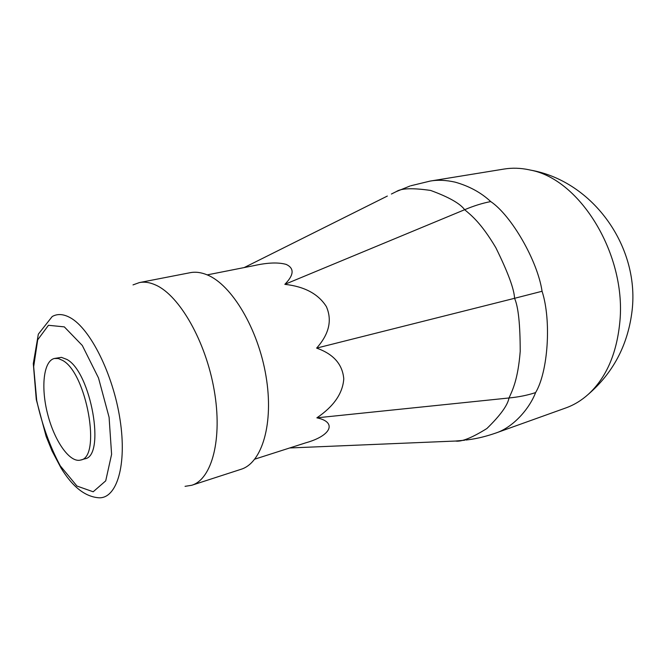 <?xml version="1.0" encoding="UTF-8"?>
<svg xmlns="http://www.w3.org/2000/svg" width="666" height="666" viewBox="0 0 666 666"><rect width="100%" height="100%" fill="white"/><g stroke="black" fill="none" stroke-linecap="round" stroke-linejoin="round"><path stroke-width="1" d="M464.71 440.226L455.444 441.042C461.396 442.033 471.878 437.862 486.879 428.529C500.333 415.401 507.708 405.219 508.999 397.977C518.831 397.019 527.697 395.221 535.614 392.574M465.909 440.043C468.331 439.635 478.504 439.002 495.437 433.166C512.778 427.689 529.262 409.149 535.606 392.574C548.001 372.053 551.623 320.679 542.066 291.267L514.552 298.31C518.298 306.593 520.188 324.3 520.213 351.44C517.957 379.47 512.529 390.268 508.999 397.977L316.874 417.832C333.791 406.36 342.757 393.365 343.773 378.846C342.524 364.277 333.475 354.029 316.633 348.102L514.552 298.31C514.235 289.277 507.992 272.386 495.812 247.652C481.152 223.002 471.328 215.301 464.643 209.715C473.826 205.844 482.525 203.13 490.734 201.582C481.152 192.624 469.28 186.147 455.128 182.143C445.92 180.086 437.604 179.737 430.161 181.077L410.847 185.756M542.066 291.267C537.587 260.722 511.247 215.326 490.734 201.582M410.031 185.997L396.32 191.575C401.282 188.237 412.72 187.862 430.627 190.443C448.851 197.119 460.189 203.546 464.643 209.715L284.84 284.34C294.039 274.975 294.497 268.331 286.197 264.41C278.305 262.188 267.615 262.587 254.129 265.601L207.226 274.883M387.337 196.062L244.172 267.574M430.602 181.01L504.145 169.039C512.229 167.724 520.579 167.982 529.195 169.813L530.469 170.096C580.502 179.287 627.206 255.827 619.705 323.351C616.441 354.354 606.002 377.988 588.378 394.247C581.468 400.466 573.967 405.02 565.859 407.925L495.421 433.183M289.693 447.968L455.444 441.042M254.828 459.14L305.719 442.832C331.41 435.731 337.271 422.028 316.874 417.832M316.633 348.102C329.087 334.141 332.334 320.313 326.382 306.626C318.39 293.956 304.537 286.522 284.84 284.34M62.629 360.423C86.672 373.018 101.615 457.6 80.636 460.04C69.897 463.186 54.57 441.258 47.711 414.377C40.684 387.529 43.481 360.922 54.404 358.475L58.342 358.533L62.629 360.423M54.404 358.475L61.414 357.359L66.891 359.44C91.026 371.978 105.886 456.36 84.807 458.832L80.636 460.04M133.009 284.898L139.377 282.584C144.497 281.585 149.983 282.426 155.844 285.106C179.562 295.646 205.777 341.392 214.177 390.11C222.744 438.852 211.93 479.254 191.741 485.273L185.048 486.338M139.377 282.584L190.193 272.694C195.546 271.645 201.249 272.394 207.293 274.916C231.801 284.848 258.158 328.896 266 376.124C274.017 423.376 262.096 462.97 240.984 469.314L191.741 485.273M64.311 326.873L82.293 345.463L98.493 377.938L109.091 417.266L111.597 454.329L105.719 480.852L93.182 491.783L76.948 486.038L60.281 465.859C49.933 446.536 42.075 424.758 36.713 400.532L33.675 366.666L37.704 339.81L48.452 325.291L64.311 326.873M70.221 317.69C90.268 328.546 113.17 374.234 120.046 419.613C127.098 465.068 116.833 498.559 99.026 497.793C85.198 496.836 72.511 486.871 60.972 467.898L52.056 450.99L46.145 436.455L36.272 399.533L33.3 363.586L38.337 334.149L52.198 316.541C57.434 313.561 63.437 313.944 70.221 317.69M397.252 191.117L391.4 194.031M588.378 394.247C612.778 373.11 627.23 346.137 631.743 313.336C640.992 248.251 593.564 181.152 530.469 170.096"/></g></svg>
